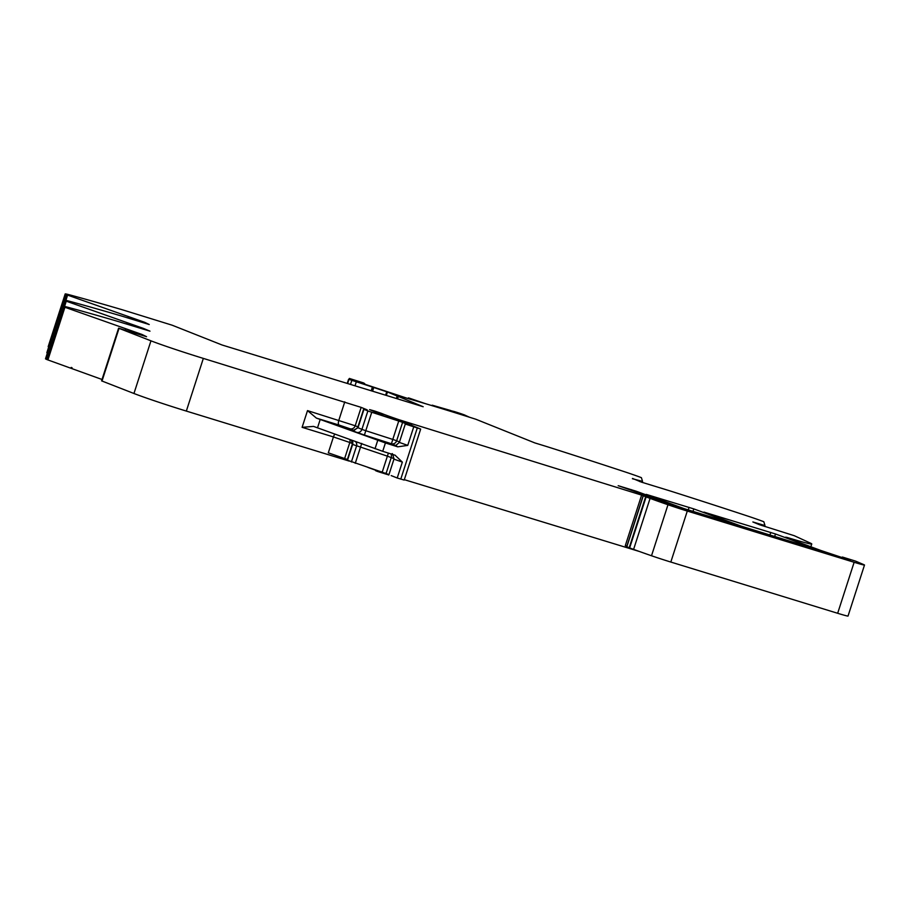 <?xml version="1.0" encoding="UTF-8"?>
<svg xmlns="http://www.w3.org/2000/svg" width="910" height="910" viewBox="0 0 910 910"><rect width="100%" height="100%" fill="white"/><g stroke="black" fill="none" stroke-linecap="round" stroke-linejoin="round"><path stroke-width="1.36" d="M397.545 398.864L398.33 396.441L402.493 397.283L400.059 396.248L407.316 398.364A129.231 4.413 17.9 0 1 475.748 419.214A129.231 4.413 17.9 0 1 475.964 419.294L534.852 442.92L544.76 445.957A17.586 0.603 17.9 0 1 549.162 447.333A263.729 9.02 17.9 0 1 613.147 468.002A263.729 9.02 17.9 0 1 621.212 470.641A263.729 9.02 17.9 0 1 623.395 471.369A263.729 9.02 17.9 0 1 623.475 471.391A26.379 0.899 -162.1 0 1 641.413 477.682L642.54 481.401L632.416 478.728M398.33 396.441L423.184 406.736L222.063 344.992L172.149 325.2L124.818 310.537A17.586 0.603 17.9 0 0 120.894 309.354A263.729 9.02 -162.1 0 0 75.894 296.558A263.729 9.02 -162.1 0 0 71.048 295.238A263.729 9.02 -162.1 0 0 69.763 294.897A263.729 9.02 -162.1 0 0 69.729 294.885A26.379 0.899 -162.1 0 0 65.19 293.953L48.184 346.63A26.379 0.899 -162.1 0 0 48.685 346.994M65.918 300.334L67.602 295.113L66.419 294.658A26.379 0.899 -162.1 0 1 65.19 293.953M67.602 295.113L144.69 322.311L149.24 324.529L123.476 316.612A17.586 0.603 17.9 0 0 119.551 315.44A263.729 9.02 -162.1 0 0 74.552 302.643A263.729 9.02 -162.1 0 0 69.706 301.324A263.729 9.02 -162.1 0 0 68.386 300.971A26.379 0.899 -162.1 0 0 63.848 300.038L46.842 352.705A26.379 0.899 -162.1 0 0 47.343 353.069M64.576 306.42L66.271 301.187L65.076 300.732A26.379 0.899 -162.1 0 1 63.848 300.038M66.271 301.187L143.348 328.385L149.979 331.16L122.133 322.697A17.586 0.603 17.9 0 0 118.209 321.514A263.729 9.02 -162.1 0 0 73.221 308.717A263.729 9.02 -162.1 0 0 68.364 307.398A263.729 9.02 -162.1 0 0 67.09 307.057A263.729 9.02 -162.1 0 0 67.044 307.045A26.379 0.899 -162.1 0 0 62.517 306.113L45.5 358.79A26.379 0.899 -162.1 0 0 46.728 359.484L47.911 359.939L64.928 307.273L142.006 334.471L146.567 336.689L118.596 328.18L150.958 340.829A43.953 1.502 17.9 0 0 203.339 358.403L361.156 407.373L355.218 425.766L357.914 426.881M64.928 307.273L63.745 306.818A26.379 0.899 -162.1 0 1 62.517 306.113M102.022 379.481L71.788 368.573L72.061 367.731L71.196 367.424L70.923 368.254L47.911 359.939M118.596 328.18L101.579 380.858L133.952 393.495A43.953 1.502 17.9 0 0 186.334 411.081L349.315 461.12M374.488 411.65L374.692 411.036L369.574 409.614L382.894 415.153L378.89 414.289L410.33 424.754L420.67 429.076L405.291 424.026L408.215 424.72L402.595 422.376L396.646 440.77L399.501 441.953M367.219 409.887L361.156 407.373M367.196 410L363.625 409.193L357.687 427.586L361.918 429.372L367.867 410.979L363.625 409.193M371.724 412.321L365.786 430.714L392.79 439.428L398.728 421.034L367.867 410.979M398.728 421.034L402.595 422.376M395.293 455.284L382.712 451.314L385.419 442.954L397.761 446.844L407.748 445.388L399.353 442.419L405.291 424.026M395.065 455.205L402.345 462.109L397.215 478L404.199 480.07L420.67 429.076M374.692 411.036L381.495 413.39L381.165 414.414M646.35 496.587L399.24 419.794A35.172 1.206 -162.1 0 1 381.495 413.39M375.693 470.22A35.172 1.206 -162.1 0 1 367.902 467.399M388.832 474.974L377.366 471.403L375.557 470.641L375.784 469.947M639.457 551.505L404.336 479.661M641.766 494.665L625.295 545.67L626.876 546.171M646.418 496.382L653.619 499.067M661.832 501.763L653.733 498.737M661.911 501.512L660.774 500.875A48.355 1.649 -162.1 0 0 641.914 493.971L618.186 485.69L636.101 491.195L635.874 491.889M813.187 548.343L741.684 526.31A307.694 10.522 17.9 0 1 703.976 512.114L775.491 533.988L774.66 536.547M731.583 523.284L684.024 508.599A307.694 10.522 17.9 0 1 646.259 494.392L693.795 508.906L692.976 511.465M626.706 546.694L643.177 495.688L669.806 503.822A307.694 10.522 17.9 0 0 636.101 491.195M643.177 495.688L646.123 496.917A83.527 2.855 17.9 0 0 650.07 498.384A83.515 2.855 -162.1 0 0 667.986 504.754L651.514 555.76A83.515 2.855 -162.1 0 1 633.599 549.378L650.07 498.384M643.302 495.757L626.831 546.762L629.64 547.911A83.527 2.855 17.9 0 0 632.689 549.048A83.527 2.855 17.9 0 0 633.599 549.378M850.315 560.435L842.353 557.034L855.48 561.083L863.624 564.553A17.586 0.603 -162.1 0 1 864.5 565.042L848.029 616.047A17.586 0.603 -162.1 0 1 837.666 613.283L670.818 562.05A21.976 0.751 -162.1 0 1 651.514 555.76M864.5 565.042A17.586 0.603 -162.1 0 1 854.137 562.278L687.289 511.056A21.976 0.751 -162.1 0 1 667.986 504.754M850.361 560.298L821.082 550.55A307.694 10.522 17.9 0 1 785.648 537.184L787.321 537.514A43.953 1.502 -162.1 0 1 788.64 537.912L788.515 538.299M762.102 525.65L762.375 524.797L752.866 521.953L759.486 524.729L794.248 535.694L810.264 543.054A43.953 1.502 -162.1 0 1 811.765 543.975A43.953 1.502 -162.1 0 1 788.64 537.912M762.375 524.797L764.969 525.491L763.843 521.76A26.379 0.899 -162.1 0 0 745.904 515.47A263.729 9.02 -162.1 0 0 671.591 491.411A17.586 0.603 17.9 0 0 667.189 490.035L641.425 482.129L632.507 478.433M813.233 548.195A307.694 10.522 17.9 0 0 775.491 533.988M731.629 523.136A307.694 10.522 17.9 0 0 693.795 508.906M683.717 508.849L830.352 554.429L673.366 506.222A74.017 2.537 -162.1 0 1 665.733 503.548L683.717 508.849L683.49 509.543M71.81 368.504L70.923 368.254M388.82 475.02L393.95 459.14L402.345 462.109M391.186 475.589L397.215 478M388.968 474.565L347.495 460.244M313.506 426.403L302.109 427.325L333.435 436.948L328.305 452.827L347.381 459.493M313.7 426.46L382.712 451.314M385.419 442.954L316.396 418.099L307.512 410.603L355.218 425.766A4.391 4.038 -67.5 0 1 349.997 428.758L354.308 430.544M390.925 453.897A4.391 4.038 -67.5 0 1 391.254 457.491L386.124 473.382M469.549 417.258A334.288 11.432 -162.1 0 1 464.464 414.926L461.074 413.72A34.933 1.194 -162.1 0 0 454.454 411.582L450.78 410.672M438.29 407.555L432.182 405.177L450.814 410.558M408.726 398.762L408.909 398.011L425.766 403.778M408.886 398.273L412.639 399.899M408.419 398.682L364.318 384.065A84.835 2.901 -162.1 0 0 364.819 383.918L364.728 384.225M396.373 398.5L397.181 396.032L387.455 392.005L348.712 379.277A69.888 2.389 -162.1 0 0 348.939 379.311L349.326 379.368A69.888 2.389 -162.1 0 0 349.633 379.402L349.918 379.436A69.888 2.389 -162.1 0 0 350.134 379.436L350.327 379.436A69.888 2.389 -162.1 0 0 350.452 379.413L350.555 379.379A69.888 2.389 -162.1 0 0 350.6 379.322L350.6 379.254A69.888 2.389 -162.1 0 0 350.555 379.186L350.464 379.083A69.888 2.389 -162.1 0 0 350.339 378.981L350.145 378.844A69.888 2.389 -162.1 0 0 349.929 378.719L349.645 378.56A69.888 2.389 -162.1 0 0 349.531 378.492L363.522 382.917A84.835 2.901 -162.1 0 1 364.819 383.918M397.181 396.032L398.864 396.544M387.455 392.005L386.352 395.429M395.463 445.434L391.436 443.762A4.391 4.038 -67.5 0 0 396.646 440.77L392.79 439.428L391.436 443.762L364.421 435.048L365.786 430.714L361.918 429.372A4.391 4.038 112.5 0 1 356.709 432.364L352.784 430.737L358.005 427.745L363.943 409.352M66.419 294.658L64.667 300.072M127.98 318L128.287 317.033M132.598 319.41L132.871 318.546M140.322 320.832L140.038 321.696M144.69 322.311L144.451 323.05M65.076 300.732L63.336 306.147M126.638 324.074L126.956 323.107M131.256 325.496L131.529 324.62M138.98 326.906L138.695 327.782M143.348 328.385L143.109 329.136M63.745 306.818L46.728 359.484M125.296 330.159L125.614 329.192M129.914 331.57L130.198 330.705M137.637 332.992L137.364 333.856M142.006 334.471L141.767 335.21M102.011 381.051L119.028 328.385M133.952 393.495L150.958 340.829M186.334 411.081L203.339 358.403M302.109 427.325L307.512 410.603M344.776 401.833L338.838 420.227A4.391 1.718 107.1 0 0 339.077 425.061L349.997 428.758M413.686 426.995L407.748 445.388M417.246 428.121L400.775 479.115M392.733 418.043L392.517 418.714M375.944 470.004L375.716 470.72M377.65 470.55L377.366 471.403M379.868 471.266L379.572 472.165M381.404 471.755L381.119 472.654M402.129 421.205L401.947 421.774M385.374 473.098L385.123 473.882M409.887 423.491L409.568 424.458M411.775 424.06L411.411 425.197M769.905 535.08L770.77 532.43M688.222 509.998L689.075 507.348M631.369 489.637L631.176 490.262M645.668 496.735L629.197 547.74M629.64 547.911L646.123 496.917M687.289 511.056L670.818 562.05M837.666 613.283L854.137 562.278M844.275 557.853L844.048 558.569M764.662 526.458L764.969 525.491L764.662 526.458M639.673 481.572L639.957 480.719M642.232 482.368L642.54 481.413L642.232 482.368M680.748 508.679L680.976 507.973M691.93 511.488L691.736 512.08M819.182 551.198L819.375 550.618M334.903 434.127A4.391 1.718 -72.9 0 0 333.435 436.948L349.815 442.487L344.685 458.378M320.206 419.442L317.51 427.802M316.396 418.099L339.077 425.061M353.057 430.578A4.391 4.061 103.2 0 1 352.83 430.51L353 430.566C352.181 431.818 353.751 430.828 357.687 427.586M364.421 435.048L356.709 432.364M394.951 445.434L397.761 446.844M377.73 440.372L375.022 448.732M349.793 439.553A4.391 4.038 112.5 0 1 349.815 442.487L352.454 443.579M351.874 440.303A4.391 4.038 -67.5 0 1 352.602 444.467L347.472 460.358M382.257 472.04L387.387 456.149L352.284 444.308L347.154 460.187M355.526 441.634A4.391 4.038 -67.5 0 1 356.527 446.093L351.385 461.984M361.725 443.409L355.253 463.326M388.388 453.1L387.387 456.149L394.075 458.663M408.385 397.875L408.158 398.603L408.385 397.875M348.655 379.334L347.324 383.44M348.928 379.459L347.609 383.531M351.749 380.619L350.521 384.429M356.197 382.166L355.014 385.806M372.326 387.341L371.212 390.777M373.669 387.762L372.565 391.198M386.727 391.766L385.624 395.202M392.574 417.963L392.346 418.657M842.353 557.034L842.057 557.955M811.765 543.975L810.856 546.785M396.544 445.854L394.758 445.411C394.235 446.628 395.77 445.627 399.353 442.419M351.488 440.167L352.284 444.308M391.983 454.022C392.267 452.725 392.927 454.431 393.95 459.14M349.417 378.412L349.11 379.299M349.827 378.776L349.633 379.345M348.587 379.277L347.245 383.417"/></g></svg>
